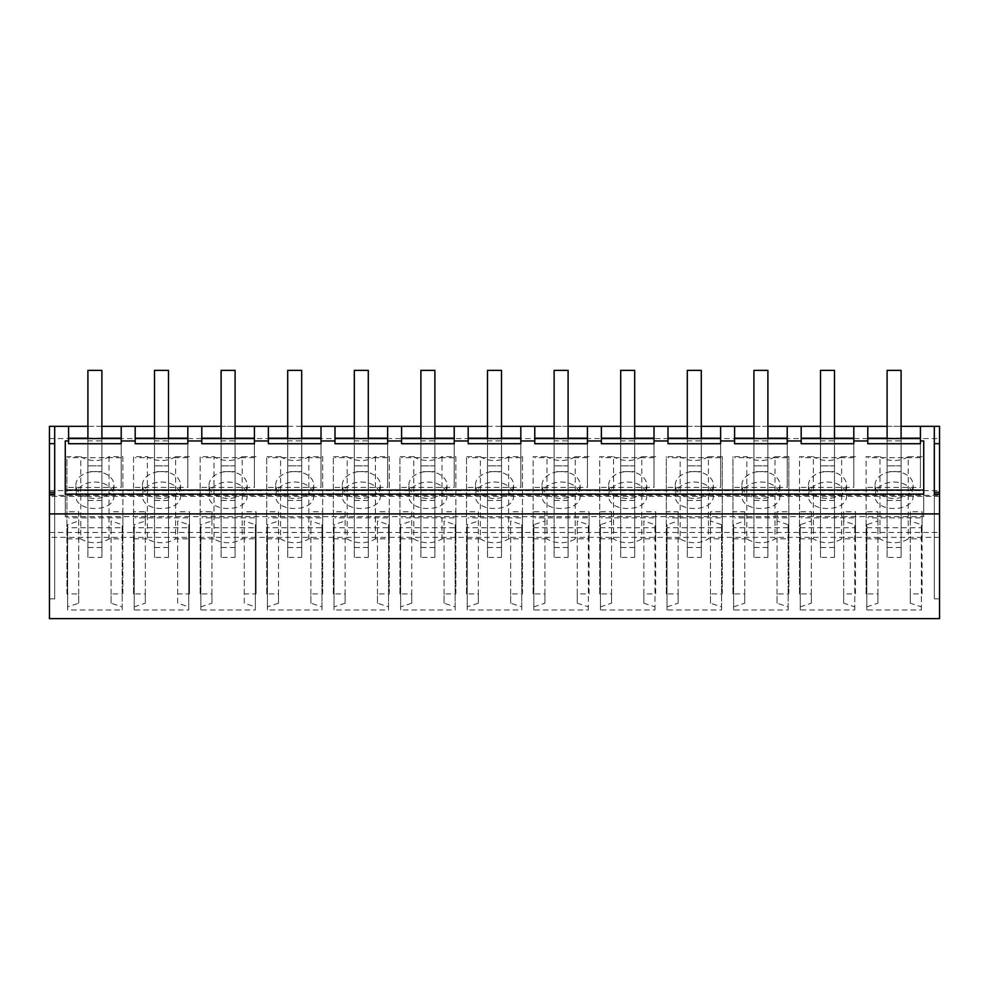<?xml version="1.0" encoding="UTF-8"?>
<svg xmlns="http://www.w3.org/2000/svg" width="989" height="989" viewBox="0 0 989 989"><rect width="100%" height="100%" fill="white"/><g stroke="black" fill="none" stroke-linecap="round" stroke-linejoin="round"><path stroke-width="0.74" stroke-dasharray="4.95 3.71" d="M49.45 438.56L939.55 438.56L939.55 426.321L49.45 426.321L49.45 618.607M49.45 494.117L49.45 598.84L49.45 494.117M154.507 426.321L168.489 426.321M221.103 426.321L235.085 426.321M287.712 426.321L301.694 426.321M354.309 426.321L368.291 426.321M420.906 426.321L434.888 426.321M487.503 426.321L501.497 426.321M554.112 426.321L568.094 426.321M620.709 426.321L634.691 426.321M687.306 426.321L701.288 426.321M753.915 426.321L767.897 426.321M820.511 426.321L834.493 426.321M887.108 426.321L901.09 426.321M87.91 426.321L101.892 426.321M939.55 438.56L939.55 496.379L939.55 495.353L49.45 495.353M939.55 495.353L939.55 618.607M49.45 532.441L939.55 532.441M122.166 609.953L122.166 524.677L122.166 609.953L67.635 609.953L67.635 527.755L122.166 527.755M122.871 538.857L122.871 456.658L109.013 456.658A20.979 14.835 180 0 1 80.789 456.658L80.789 538.857A20.979 14.835 0 0 0 109.013 538.857L122.871 538.857L122.871 593.932L111.065 593.932L111.065 603.203L122.166 606.863M80.789 538.857L66.931 538.857L66.931 456.658L80.789 456.658M67.635 609.953L67.635 606.863L78.724 603.203L78.724 593.932L66.931 593.932L66.931 538.857M722.267 538.857L722.267 593.932L710.473 593.932L710.473 603.203L721.574 606.863L721.574 524.677L721.574 527.755L667.031 527.755L667.031 524.677L678.133 521.005L678.133 511.733L666.326 511.733L666.326 456.658L680.185 456.658L680.185 538.857A20.979 14.835 0 0 0 708.408 538.857L722.267 538.857L722.267 456.658L722.267 511.733L710.473 511.733L710.473 521.005L721.574 524.677M680.185 538.857L666.326 538.857L666.326 456.658M721.574 606.863L721.574 609.953L667.031 609.953L667.031 606.863L678.133 603.203L678.133 593.932L666.326 593.932L666.326 538.857M788.863 538.857L788.863 593.932L777.07 593.932L777.07 603.203L788.171 606.863L788.171 524.677L788.171 527.755L733.628 527.755L733.628 524.677L744.729 521.005L744.729 511.733L732.936 511.733L732.936 456.658L746.794 456.658L746.794 538.857A20.979 14.835 0 0 0 775.017 538.857L788.863 538.857L788.863 456.658L788.863 511.733L777.07 511.733L777.07 521.005L788.171 524.677M746.794 538.857L732.936 538.857L732.936 456.658M788.171 606.863L788.171 609.953L733.628 609.953L733.628 606.863L744.729 603.203L744.729 593.932L732.936 593.932L732.936 538.857M266.733 593.932L266.733 456.658L266.733 593.932L278.527 593.932L278.527 511.733L266.733 511.733M322.674 538.857L322.674 456.658L308.815 456.658A20.979 14.835 180 0 1 280.592 456.658L280.592 538.857A20.979 14.835 0 0 0 308.815 538.857L322.674 538.857L322.674 593.932L310.867 593.932L310.867 603.203L321.969 606.863L321.969 609.953L267.426 609.953L267.426 606.863L278.527 603.203L278.527 593.932M280.592 538.857L266.733 538.857M333.33 593.932L333.33 456.658L333.33 593.932L345.136 593.932L345.136 511.733L333.33 511.733M389.27 538.857L389.27 456.658L375.412 456.658A20.979 14.835 180 0 1 347.188 456.658L347.188 538.857A20.979 14.835 0 0 0 375.412 538.857L389.27 538.857L389.27 593.932L377.464 593.932L377.464 603.203L388.566 606.863L388.566 609.953L334.035 609.953L334.035 606.863L345.136 603.203L345.136 593.932M347.188 538.857L333.33 538.857M188.763 606.863L188.763 609.953L134.232 609.953L134.232 606.863L145.334 603.203L145.334 593.932L133.527 593.932L133.527 456.658L147.386 456.658L147.386 538.857A20.979 14.835 0 0 0 175.609 538.857L189.468 538.857L189.468 593.932L177.674 593.932L177.674 603.203L188.763 606.863L188.763 524.677L188.763 527.755L134.232 527.755L134.232 524.677L145.334 521.005L145.334 511.733L133.527 511.733L133.527 456.658M147.386 538.857L133.527 538.857M255.372 606.863L255.372 609.953L200.829 609.953L200.829 606.863L211.93 603.203L211.93 593.932L200.137 593.932L200.137 456.658L213.983 456.658L213.983 538.857A20.979 14.835 0 0 0 242.206 538.857L256.064 538.857L256.064 593.932L244.271 593.932L244.271 603.203L255.372 606.863L255.372 524.677L255.372 527.755L200.829 527.755L200.829 524.677L211.93 521.005L211.93 511.733L200.137 511.733L200.137 456.658M213.983 538.857L200.137 538.857M546.991 538.857L533.133 538.857L533.133 456.658L546.991 456.658L546.991 538.857A20.979 14.835 0 0 0 575.215 538.857L589.073 538.857L589.073 593.932L577.267 593.932L577.267 603.203L588.368 606.863L588.368 524.677L588.368 527.755L533.825 527.755L533.825 524.677L544.927 521.005L544.927 511.733L533.133 511.733L533.133 456.658M588.368 606.863L588.368 609.953L533.825 609.953L533.825 606.863L544.927 603.203L544.927 593.932L533.133 593.932L533.133 538.857M613.588 538.857L599.73 538.857L599.73 456.658L613.588 456.658L613.588 538.857A20.979 14.835 0 0 0 641.812 538.857L655.67 538.857L655.67 593.932L643.864 593.932L643.864 603.203L654.965 606.863L654.965 524.677L654.965 527.755L600.434 527.755L600.434 524.677L611.536 521.005L611.536 511.733L599.73 511.733L599.73 456.658M654.965 606.863L654.965 609.953L600.434 609.953L600.434 606.863L611.536 603.203L611.536 593.932L599.73 593.932L599.73 538.857M399.927 593.932L399.927 456.658L399.927 593.932L411.733 593.932L411.733 511.733L399.927 511.733M455.867 538.857L455.867 456.658L442.009 456.658A20.979 14.835 180 0 1 413.785 456.658L413.785 538.857A20.979 14.835 0 0 0 442.009 538.857L455.867 538.857L455.867 593.932L444.073 593.932L444.073 603.203L455.175 606.863L455.175 609.953L400.632 609.953L400.632 606.863L411.733 603.203L411.733 593.932M413.785 538.857L399.927 538.857M466.536 593.932L466.536 456.658L466.536 593.932L478.33 593.932L478.33 511.733L466.536 511.733M522.464 538.857L522.464 456.658L508.618 456.658A20.979 14.835 180 0 1 480.382 456.658L480.382 538.857A20.979 14.835 0 0 0 508.618 538.857L522.464 538.857L522.464 593.932L510.67 593.932L510.67 603.203L521.772 606.863L521.772 609.953L467.228 609.953L467.228 606.863L478.33 603.203L478.33 593.932M480.382 538.857L466.536 538.857M843.666 593.932L843.666 603.203L854.768 606.863L854.768 524.677L854.768 527.755L800.237 527.755L800.237 524.677L811.326 521.005L811.326 511.733L799.532 511.733L799.532 456.658L813.391 456.658L813.391 538.857A20.979 14.835 0 0 0 841.614 538.857L855.473 538.857L855.473 593.932L843.666 593.932L843.666 511.733L843.666 521.005L854.768 524.677M813.391 538.857L799.532 538.857L799.532 456.658M854.768 606.863L854.768 609.953L800.237 609.953L800.237 606.863L811.326 603.203L811.326 593.932L799.532 593.932L799.532 538.857M910.276 593.932L910.276 603.203L921.365 606.863L921.365 524.677L921.365 527.755L866.834 527.755L866.834 524.677L877.935 521.005L877.935 511.733L866.129 511.733L866.129 456.658L879.987 456.658L879.987 538.857A20.979 14.835 0 0 0 908.211 538.857L922.069 538.857L922.069 593.932L910.276 593.932L910.276 511.733L910.276 521.005L921.365 524.677M879.987 538.857L866.129 538.857L866.129 456.658M921.365 606.863L921.365 609.953L866.834 609.953L866.834 606.863L877.935 603.203L877.935 593.932L866.129 593.932L866.129 538.857M54.692 494.117L54.692 598.84L54.692 494.117M49.45 598.84L54.692 598.84M54.692 492.262L54.692 426.321M135.184 426.321L135.184 443.715M135.184 487.441L187.811 487.441L187.811 426.321M187.811 443.715L187.811 487.441M201.781 426.321L201.781 443.715M201.781 487.441L254.42 487.441L254.42 426.321M254.42 443.715L254.42 487.441M268.378 426.321L268.378 443.715M268.378 487.441L321.017 487.441L321.017 426.321M321.017 443.715L321.017 487.441M334.987 426.321L334.987 443.715M334.987 487.441L387.614 487.441L387.614 426.321M387.614 443.715L387.614 487.441M401.583 426.321L401.583 443.715M401.583 487.441L454.223 487.441L454.223 426.321M454.223 443.715L454.223 487.441M468.18 426.321L468.18 443.715M468.18 487.441L520.82 487.441L520.82 426.321M520.82 443.715L520.82 487.441M534.777 426.321L534.777 443.715M534.777 487.441L587.417 487.441L587.417 426.321M587.417 443.715L587.417 487.441M601.386 426.321L601.386 443.715M601.386 487.441L654.013 487.441L654.013 426.321M654.013 443.715L654.013 487.441M667.983 426.321L667.983 443.715M667.983 487.441L720.622 487.441L720.622 426.321M720.622 443.715L720.622 487.441M734.58 426.321L734.58 443.715M734.58 487.441L787.219 487.441L787.219 426.321M787.219 443.715L787.219 487.441M801.189 426.321L801.189 443.715M801.189 487.441L853.816 487.441L853.816 426.321M853.816 443.715L853.816 487.441M867.786 426.321L867.786 443.715M867.786 487.441L920.413 487.441L920.413 426.321M920.413 443.715L920.413 487.441M934.308 494.117L934.308 598.84L934.308 494.117M934.308 492.262L934.308 426.321M939.55 494.117L939.55 598.84L939.55 494.117M68.587 426.321L68.587 443.715M68.587 487.441L121.214 487.441L121.214 426.321M121.214 443.715L121.214 487.441M111.065 603.203L111.065 521.005L122.166 524.677M111.065 593.932L111.065 521.005M122.871 593.932L122.871 511.733L111.065 511.733M122.871 456.658L122.871 511.733M109.013 456.658L109.013 538.857M66.931 593.932L66.931 456.658M78.724 593.932L78.724 511.733L66.931 511.733M78.724 603.203L78.724 511.733M67.635 606.863L67.635 524.677L78.724 521.005M67.635 524.677L67.635 527.755M722.267 593.932L722.267 511.733M722.267 456.658L708.408 456.658L708.408 538.857M708.408 456.658A20.979 14.835 180 0 1 680.185 456.658M666.326 593.932L666.326 511.733M678.133 593.932L678.133 511.733M678.133 603.203L678.133 521.005M667.031 606.863L667.031 524.677M667.031 609.953L667.031 527.755M721.574 609.953L721.574 527.755M710.473 603.203L710.473 521.005M710.473 593.932L710.473 511.733M788.863 593.932L788.863 511.733M788.863 456.658L775.017 456.658L775.017 538.857M775.017 456.658A20.979 14.835 180 0 1 746.794 456.658M732.936 593.932L732.936 511.733M744.729 593.932L744.729 511.733M744.729 603.203L744.729 521.005M733.628 606.863L733.628 524.677M733.628 609.953L733.628 527.755M788.171 609.953L788.171 527.755M777.07 603.203L777.07 521.005M777.07 593.932L777.07 511.733M278.527 603.203L278.527 511.733M267.426 606.863L267.426 524.677L278.527 521.005M267.426 524.677L267.426 527.755L321.969 527.755L321.969 524.677L321.969 606.863M267.426 609.953L267.426 527.755M321.969 609.953L321.969 527.755M310.867 603.203L310.867 521.005L321.969 524.677M310.867 593.932L310.867 521.005M322.674 593.932L322.674 511.733L310.867 511.733M322.674 456.658L322.674 511.733M308.815 456.658L308.815 538.857M280.592 456.658L266.733 456.658M345.136 603.203L345.136 511.733M334.035 606.863L334.035 524.677L345.136 521.005M334.035 524.677L334.035 527.755L388.566 527.755L388.566 524.677L388.566 606.863M334.035 609.953L334.035 527.755M388.566 609.953L388.566 527.755M377.464 603.203L377.464 521.005L388.566 524.677M377.464 593.932L377.464 521.005M389.27 593.932L389.27 511.733L377.464 511.733M389.27 456.658L389.27 511.733M375.412 456.658L375.412 538.857M347.188 456.658L333.33 456.658M145.334 593.932L145.334 511.733M133.527 593.932L133.527 511.733M145.334 603.203L145.334 521.005M134.232 606.863L134.232 524.677M134.232 609.953L134.232 527.755M188.763 609.953L188.763 527.755M177.674 603.203L177.674 521.005L188.763 524.677M177.674 593.932L177.674 521.005M189.468 593.932L189.468 511.733L177.674 511.733M189.468 538.857L189.468 511.733M189.468 456.658L175.609 456.658L175.609 538.857M175.609 456.658A20.979 14.835 180 0 1 147.386 456.658M211.93 593.932L211.93 511.733M200.137 593.932L200.137 511.733M211.93 603.203L211.93 521.005M200.829 606.863L200.829 524.677M200.829 609.953L200.829 527.755M255.372 609.953L255.372 527.755M244.271 603.203L244.271 521.005L255.372 524.677M244.271 593.932L244.271 521.005M256.064 593.932L256.064 511.733L244.271 511.733M256.064 538.857L256.064 511.733M256.064 456.658L242.206 456.658L242.206 538.857M242.206 456.658A20.979 14.835 180 0 1 213.983 456.658M533.133 593.932L533.133 511.733M544.927 593.932L544.927 511.733M544.927 603.203L544.927 521.005M533.825 606.863L533.825 524.677M533.825 609.953L533.825 527.755M588.368 609.953L588.368 527.755M577.267 603.203L577.267 521.005L588.368 524.677M577.267 593.932L577.267 521.005M589.073 593.932L589.073 511.733L577.267 511.733M589.073 538.857L589.073 511.733M589.073 456.658L575.215 456.658L575.215 538.857M575.215 456.658A20.979 14.835 180 0 1 546.991 456.658M599.73 593.932L599.73 511.733M611.536 593.932L611.536 511.733M611.536 603.203L611.536 521.005M600.434 606.863L600.434 524.677M600.434 609.953L600.434 527.755M654.965 609.953L654.965 527.755M643.864 603.203L643.864 521.005L654.965 524.677M643.864 593.932L643.864 521.005M655.67 593.932L655.67 511.733L643.864 511.733M655.67 538.857L655.67 511.733M655.67 456.658L641.812 456.658L641.812 538.857M641.812 456.658A20.979 14.835 180 0 1 613.588 456.658M411.733 603.203L411.733 511.733M400.632 606.863L400.632 524.677L411.733 521.005M400.632 524.677L400.632 527.755L455.175 527.755L455.175 524.677L455.175 606.863M400.632 609.953L400.632 527.755M455.175 609.953L455.175 527.755M444.073 603.203L444.073 521.005L455.175 524.677M444.073 593.932L444.073 521.005M455.867 593.932L455.867 511.733L444.073 511.733M455.867 456.658L455.867 511.733M442.009 456.658L442.009 538.857M413.785 456.658L399.927 456.658M478.33 603.203L478.33 511.733M467.228 606.863L467.228 524.677L478.33 521.005M467.228 524.677L467.228 527.755L521.772 527.755L521.772 524.677L521.772 606.863M467.228 609.953L467.228 527.755M521.772 609.953L521.772 527.755M510.67 603.203L510.67 521.005L521.772 524.677M510.67 593.932L510.67 521.005M522.464 593.932L522.464 511.733L510.67 511.733M522.464 456.658L522.464 511.733M508.618 456.658L508.618 538.857M480.382 456.658L466.536 456.658M843.666 603.203L843.666 521.005M855.473 593.932L855.473 511.733L843.666 511.733M855.473 538.857L855.473 511.733M855.473 456.658L841.614 456.658L841.614 538.857M841.614 456.658A20.979 14.835 180 0 1 813.391 456.658M799.532 593.932L799.532 511.733M811.326 593.932L811.326 511.733M811.326 603.203L811.326 521.005M800.237 606.863L800.237 524.677M800.237 609.953L800.237 527.755M854.768 609.953L854.768 527.755M910.276 603.203L910.276 521.005M922.069 593.932L922.069 511.733L910.276 511.733M922.069 538.857L922.069 511.733M922.069 456.658L908.211 456.658L908.211 538.857M908.211 456.658A20.979 14.835 180 0 1 879.987 456.658M866.129 593.932L866.129 511.733M877.935 593.932L877.935 511.733M877.935 603.203L877.935 521.005M866.834 606.863L866.834 524.677M866.834 609.953L866.834 527.755M921.365 609.953L921.365 527.755M65.274 516.629L65.274 494.117L65.274 516.629L923.726 516.629L923.726 494.117L923.726 516.629M65.274 490.062L65.274 440.97M923.726 490.062L923.726 440.97M939.55 598.84L934.308 598.84M135.184 438.56L154.507 438.56L154.507 500.446L154.507 471.642L168.489 471.642L154.507 471.642L154.507 557.363L168.489 557.363L168.489 465.844L154.507 465.844L154.507 370.393L168.489 370.393L168.489 465.844L154.507 465.844L154.507 557.363M154.507 438.56L187.811 438.56M187.811 457.672L135.184 457.672M168.489 438.56L168.489 471.642L168.489 438.56L168.489 440.871L154.507 440.871M154.507 438.176L168.489 438.176M187.811 517.902L135.184 517.902M201.781 438.56L221.103 438.56L221.103 500.446L221.103 471.642L235.085 471.642L221.103 471.642L221.103 557.363L235.085 557.363L235.085 465.844L221.103 465.844L221.103 370.393L235.085 370.393L235.085 465.844L221.103 465.844L221.103 557.363M221.103 438.56L254.42 438.56M254.42 457.672L201.781 457.672M235.085 438.56L235.085 471.642L235.085 438.56L235.085 440.871L221.103 440.871M221.103 438.176L235.085 438.176M254.42 517.902L201.781 517.902M268.378 438.56L287.712 438.56L287.712 500.446L287.712 471.642L301.694 471.642L287.712 471.642L287.712 557.363L301.694 557.363L301.694 465.844L287.712 465.844L287.712 370.393L301.694 370.393L301.694 465.844L287.712 465.844L287.712 557.363M287.712 438.56L321.017 438.56M321.017 457.672L268.378 457.672M301.694 438.56L301.694 471.642L301.694 438.56L301.694 440.871L287.712 440.871M287.712 438.176L301.694 438.176M321.017 517.902L268.378 517.902M334.987 438.56L354.309 438.56L354.309 500.446L354.309 471.642L368.291 471.642L354.309 471.642L354.309 557.363L368.291 557.363L368.291 465.844L354.309 465.844L354.309 370.393L368.291 370.393L368.291 465.844L354.309 465.844L354.309 557.363M354.309 438.56L387.614 438.56M387.614 457.672L334.987 457.672M368.291 438.56L368.291 471.642L368.291 438.56L368.291 440.871L354.309 440.871M354.309 438.176L368.291 438.176M387.614 517.902L334.987 517.902M401.583 438.56L420.906 438.56L420.906 500.446L420.906 471.642L434.888 471.642L420.906 471.642L420.906 557.363L434.888 557.363L434.888 465.844L420.906 465.844L420.906 370.393L434.888 370.393L434.888 465.844L420.906 465.844L420.906 557.363M420.906 438.56L454.223 438.56M454.223 457.672L401.583 457.672M434.888 438.56L434.888 471.642L434.888 438.56L434.888 440.871L420.906 440.871M420.906 438.176L434.888 438.176M454.223 517.902L401.583 517.902M468.18 438.56L487.503 438.56L487.503 500.446L487.503 471.642L501.497 471.642L487.503 471.642L487.503 557.363L501.497 557.363L501.497 465.844L487.503 465.844L487.503 370.393L501.497 370.393L501.497 465.844L487.503 465.844L487.503 557.363M487.503 438.56L520.82 438.56M520.82 457.672L468.18 457.672M501.497 438.56L501.497 471.642L501.497 438.56L501.497 440.871L487.503 440.871M487.503 438.176L501.497 438.176M520.82 517.902L468.18 517.902M534.777 438.56L554.112 438.56L554.112 500.446L554.112 471.642L568.094 471.642L554.112 471.642L554.112 557.363L568.094 557.363L568.094 465.844L554.112 465.844L554.112 370.393L568.094 370.393L568.094 465.844L554.112 465.844L554.112 557.363M554.112 438.56L587.417 438.56M587.417 457.672L534.777 457.672M568.094 438.56L568.094 471.642L568.094 438.56L568.094 440.871L554.112 440.871M554.112 438.176L568.094 438.176M587.417 517.902L534.777 517.902M601.386 438.56L620.709 438.56L620.709 500.446L620.709 471.642L634.691 471.642L620.709 471.642L620.709 557.363L634.691 557.363L634.691 465.844L620.709 465.844L620.709 370.393L634.691 370.393L634.691 465.844L620.709 465.844L620.709 557.363M620.709 438.56L654.013 438.56M654.013 457.672L601.386 457.672M634.691 438.56L634.691 471.642L634.691 438.56L634.691 440.871L620.709 440.871M620.709 438.176L634.691 438.176M654.013 517.902L601.386 517.902M667.983 438.56L687.306 438.56L687.306 500.446L687.306 471.642L701.288 471.642L687.306 471.642L687.306 557.363L701.288 557.363L701.288 465.844L687.306 465.844L687.306 370.393L701.288 370.393L701.288 465.844L687.306 465.844L687.306 557.363M687.306 438.56L720.622 438.56M720.622 457.672L667.983 457.672M701.288 438.56L701.288 471.642L701.288 438.56L701.288 440.871L687.306 440.871M687.306 438.176L701.288 438.176M720.622 517.902L667.983 517.902M734.58 438.56L753.915 438.56L753.915 500.446L753.915 471.642L767.897 471.642L753.915 471.642L753.915 557.363L767.897 557.363L767.897 465.844L753.915 465.844L753.915 370.393L767.897 370.393L767.897 465.844L753.915 465.844L753.915 557.363M753.915 438.56L787.219 438.56M787.219 457.672L734.58 457.672M767.897 438.56L767.897 471.642L767.897 438.56L767.897 440.871L753.915 440.871M753.915 438.176L767.897 438.176M787.219 517.902L734.58 517.902M801.189 438.56L820.511 438.56L820.511 500.446L820.511 471.642L834.493 471.642L820.511 471.642L820.511 557.363L834.493 557.363L834.493 465.844L820.511 465.844L820.511 370.393L834.493 370.393L834.493 465.844L820.511 465.844L820.511 557.363M820.511 438.56L853.816 438.56M853.816 457.672L801.189 457.672M834.493 438.56L834.493 471.642L834.493 438.56L834.493 440.871L820.511 440.871M820.511 438.176L834.493 438.176M853.816 517.902L801.189 517.902M867.786 438.56L887.108 438.56L887.108 500.446L887.108 471.642L901.09 471.642L887.108 471.642L887.108 557.363L901.09 557.363L901.09 465.844L887.108 465.844L887.108 370.393L901.09 370.393L901.09 465.844L887.108 465.844L887.108 557.363M887.108 438.56L920.413 438.56M920.413 457.672L867.786 457.672M901.09 438.56L901.09 471.642L901.09 438.56L901.09 440.871L887.108 440.871M887.108 438.176L901.09 438.176M920.413 517.902L867.786 517.902M68.587 438.56L87.91 438.56L87.91 500.446L87.91 471.642L101.892 471.642L87.91 471.642L87.91 557.363L101.892 557.363L101.892 465.844L87.91 465.844L87.91 370.393L101.892 370.393L101.892 465.844L87.91 465.844L87.91 557.363M87.91 438.56L121.214 438.56M121.214 457.672L68.587 457.672M101.892 438.56L101.892 471.642L101.892 438.56L101.892 440.871L87.91 440.871M87.91 438.176L101.892 438.176M121.214 517.902L68.587 517.902M75.869 484.993A19.038 13.463 180 0 1 94.895 471.53A19.038 13.463 180 0 1 113.933 484.993A19.038 13.463 180 0 1 94.895 498.456A19.038 13.463 180 0 1 75.869 484.993L75.869 495.501A19.038 13.463 180 0 1 94.895 482.039A19.038 13.463 180 0 1 113.933 495.501C115.095 512.858 74.694 512.858 75.869 495.501M675.264 484.993A19.038 13.463 180 0 1 694.303 471.53A19.038 13.463 180 0 1 713.329 484.993A19.038 13.463 180 0 1 694.303 498.456A19.038 13.463 180 0 1 675.264 484.993L675.264 495.501A19.038 13.463 180 0 1 694.303 482.039A19.038 13.463 180 0 1 713.329 495.501C714.503 512.858 674.102 512.858 675.264 495.501M741.874 484.993A19.038 13.463 180 0 1 760.9 471.53A19.038 13.463 180 0 1 779.938 484.993A19.038 13.463 180 0 1 760.9 498.456A19.038 13.463 180 0 1 741.874 484.993L741.874 495.501A19.038 13.463 180 0 1 760.9 482.039A19.038 13.463 180 0 1 779.938 495.501C781.1 512.858 740.699 512.858 741.874 495.501M275.671 484.993A19.038 13.463 180 0 1 294.697 471.53A19.038 13.463 180 0 1 313.736 484.993A19.038 13.463 180 0 1 294.697 498.456A19.038 13.463 180 0 1 275.671 484.993L275.671 495.501A19.038 13.463 180 0 1 294.697 482.039A19.038 13.463 180 0 1 313.736 495.501C314.898 512.858 274.497 512.858 275.671 495.501M342.268 484.993A19.038 13.463 180 0 1 361.294 471.53A19.038 13.463 180 0 1 380.332 484.993A19.038 13.463 180 0 1 361.294 498.456A19.038 13.463 180 0 1 342.268 484.993L342.268 495.501A19.038 13.463 180 0 1 361.294 482.039A19.038 13.463 180 0 1 380.332 495.501C381.494 512.858 341.106 512.858 342.268 495.501M142.465 484.993A19.038 13.463 180 0 1 161.504 471.53A19.038 13.463 180 0 1 180.53 484.993A19.038 13.463 180 0 1 161.504 498.456A19.038 13.463 180 0 1 142.465 484.993L142.465 495.501A19.038 13.463 180 0 1 161.504 482.039A19.038 13.463 180 0 1 180.53 495.501C181.692 512.858 141.303 512.858 142.465 495.501M209.062 484.993A19.038 13.463 180 0 1 228.1 471.53A19.038 13.463 180 0 1 247.126 484.993A19.038 13.463 180 0 1 228.1 498.456A19.038 13.463 180 0 1 209.062 484.993L209.062 495.501A19.038 13.463 180 0 1 228.1 482.039A19.038 13.463 180 0 1 247.126 495.501C248.301 512.858 207.9 512.858 209.062 495.501M542.071 484.993A19.038 13.463 180 0 1 561.097 471.53A19.038 13.463 180 0 1 580.135 484.993A19.038 13.463 180 0 1 561.097 498.456A19.038 13.463 180 0 1 542.071 484.993L542.071 495.501A19.038 13.463 180 0 1 561.097 482.039A19.038 13.463 180 0 1 580.135 495.501C581.297 512.858 540.896 512.858 542.071 495.501M608.668 484.993A19.038 13.463 180 0 1 627.706 471.53A19.038 13.463 180 0 1 646.732 484.993A19.038 13.463 180 0 1 627.706 498.456A19.038 13.463 180 0 1 608.668 484.993L608.668 495.501A19.038 13.463 180 0 1 627.706 482.039A19.038 13.463 180 0 1 646.732 495.501C647.894 512.858 607.506 512.858 608.668 495.501M408.865 484.993A19.038 13.463 180 0 1 427.903 471.53A19.038 13.463 180 0 1 446.929 484.993A19.038 13.463 180 0 1 427.903 498.456A19.038 13.463 180 0 1 408.865 484.993L408.865 495.501A19.038 13.463 180 0 1 427.903 482.039A19.038 13.463 180 0 1 446.929 495.501C448.104 512.858 407.703 512.858 408.865 495.501M475.462 484.993A19.038 13.463 180 0 1 494.5 471.53A19.038 13.463 180 0 1 513.538 484.993A19.038 13.463 180 0 1 494.5 498.456A19.038 13.463 180 0 1 475.462 484.993L475.462 495.501A19.038 13.463 180 0 1 494.5 482.039A19.038 13.463 180 0 1 513.538 495.501C514.7 512.858 474.3 512.858 475.462 495.501M808.47 484.993A19.038 13.463 180 0 1 827.496 471.53A19.038 13.463 180 0 1 846.535 484.993A19.038 13.463 180 0 1 827.496 498.456A19.038 13.463 180 0 1 808.47 484.993L808.47 495.501A19.038 13.463 180 0 1 827.496 482.039A19.038 13.463 180 0 1 846.535 495.501C847.697 512.858 807.308 512.858 808.47 495.501M875.067 484.993A19.038 13.463 180 0 1 894.105 471.53A19.038 13.463 180 0 1 913.131 484.993A19.038 13.463 180 0 1 894.105 498.456A19.038 13.463 180 0 1 875.067 484.993L875.067 495.501A19.038 13.463 180 0 1 894.105 482.039A19.038 13.463 180 0 1 913.131 495.501C914.306 512.858 873.905 512.858 875.067 495.501M168.489 440.871L168.489 557.363M235.085 440.871L235.085 557.363M301.694 440.871L301.694 557.363M368.291 440.871L368.291 557.363M434.888 440.871L434.888 557.363M501.497 440.871L501.497 557.363M568.094 440.871L568.094 557.363M634.691 440.871L634.691 557.363M701.288 440.871L701.288 557.363M767.897 440.871L767.897 557.363M834.493 440.871L834.493 557.363M901.09 440.871L901.09 557.363M101.892 440.871L101.892 557.363M113.933 484.993L113.933 495.501M713.329 484.993L713.329 495.501M779.938 484.993L779.938 495.501M313.736 484.993L313.736 495.501M380.332 484.993L380.332 495.501M180.53 484.993L180.53 495.501M247.126 484.993L247.126 495.501M580.135 484.993L580.135 495.501M646.732 484.993L646.732 495.501M446.929 484.993L446.929 495.501M513.538 484.993L513.538 495.501M846.535 484.993L846.535 495.501M913.131 484.993L913.131 495.501M168.489 500.446L154.507 500.446M168.489 490.556L154.507 490.556M235.085 500.446L221.103 500.446M235.085 490.556L221.103 490.556M301.694 500.446L287.712 500.446M301.694 490.556L287.712 490.556M368.291 500.446L354.309 500.446M368.291 490.556L354.309 490.556M434.888 500.446L420.906 500.446M434.888 490.556L420.906 490.556M501.497 500.446L487.503 500.446M501.497 490.556L487.503 490.556M568.094 500.446L554.112 500.446M568.094 490.556L554.112 490.556M634.691 500.446L620.709 500.446M634.691 490.556L620.709 490.556M701.288 500.446L687.306 500.446M701.288 490.556L687.306 490.556M767.897 500.446L753.915 500.446M767.897 490.556L753.915 490.556M834.493 500.446L820.511 500.446M834.493 490.556L820.511 490.556M901.09 500.446L887.108 500.446M901.09 490.556L887.108 490.556M101.892 500.446L87.91 500.446M101.892 490.556L87.91 490.556M101.892 547.473L87.91 547.473M168.489 547.473L154.507 547.473M235.085 547.473L221.103 547.473M301.694 547.473L287.712 547.473M368.291 547.473L354.309 547.473M434.888 547.473L420.906 547.473M501.497 547.473L487.503 547.473M568.094 547.473L554.112 547.473M634.691 547.473L620.709 547.473M701.288 547.473L687.306 547.473M767.897 547.473L753.915 547.473M834.493 547.473L820.511 547.473M901.09 547.473L887.108 547.473M49.45 490.631L939.55 490.631M939.55 537.386L49.45 537.386M939.55 496.379L49.45 496.379"/><path stroke-width="1.48" d="M49.45 513.897L939.55 513.897L939.55 618.607L49.45 618.607L49.45 426.321L87.91 426.321M101.892 426.321L154.507 426.321M168.489 426.321L221.103 426.321M235.085 426.321L287.712 426.321M301.694 426.321L354.309 426.321M368.291 426.321L420.906 426.321M434.888 426.321L487.503 426.321M501.497 426.321L554.112 426.321M568.094 426.321L620.709 426.321M634.691 426.321L687.306 426.321M701.288 426.321L753.915 426.321M767.897 426.321L820.511 426.321M834.493 426.321L887.108 426.321M901.09 426.321L939.55 426.321L939.55 443.653L934.308 443.653M68.587 426.321L68.587 440.97L65.274 440.97L65.274 494.117L923.726 494.117L923.726 440.97L920.413 440.97L920.413 426.321M49.45 494.117L54.692 494.117L54.692 426.321M939.55 513.897L939.55 494.117L934.308 494.117L934.308 426.321M54.692 494.117L54.692 492.262L49.45 492.262M49.45 443.653L54.692 443.653M121.214 426.321L121.214 440.97L135.184 440.97L135.184 426.321M135.184 440.97L135.184 443.715L187.811 443.715L187.811 426.321M187.811 440.97L201.781 440.97L201.781 426.321M201.781 440.97L201.781 443.715L254.42 443.715L254.42 426.321M254.42 440.97L268.378 440.97L268.378 426.321M268.378 440.97L268.378 443.715L321.017 443.715L321.017 426.321M321.017 440.97L334.987 440.97L334.987 426.321M334.987 440.97L334.987 443.715L387.614 443.715L387.614 426.321M387.614 440.97L401.583 440.97L401.583 426.321M401.583 440.97L401.583 443.715L454.223 443.715L454.223 426.321M454.223 440.97L468.18 440.97L468.18 426.321M468.18 440.97L468.18 443.715L520.82 443.715L520.82 426.321M520.82 440.97L534.777 440.97L534.777 426.321M534.777 440.97L534.777 443.715L587.417 443.715L587.417 426.321M587.417 440.97L601.386 440.97L601.386 426.321M601.386 440.97L601.386 443.715L654.013 443.715L654.013 426.321M654.013 440.97L667.983 440.97L667.983 426.321M667.983 440.97L667.983 443.715L720.622 443.715L720.622 426.321M720.622 440.97L734.58 440.97L734.58 426.321M734.58 440.97L734.58 443.715L787.219 443.715L787.219 426.321M787.219 440.97L801.189 440.97L801.189 426.321M801.189 440.97L801.189 443.715L853.816 443.715L853.816 426.321M853.816 440.97L867.786 440.97L867.786 426.321M867.786 440.97L867.786 443.715L920.413 443.715L920.413 440.97M934.308 494.117L934.308 492.262L939.55 492.262L939.55 494.117M939.55 443.653L939.55 492.262M68.587 440.97L68.587 443.715L121.214 443.715L121.214 440.97M923.726 494.117L923.726 490.062L65.274 490.062L65.274 494.117M135.184 438.56L187.811 438.56M135.184 438.176L154.507 438.176M168.489 438.176L187.811 438.176M201.781 438.56L254.42 438.56M201.781 438.176L221.103 438.176M235.085 438.176L254.42 438.176M268.378 438.56L321.017 438.56M268.378 438.176L287.712 438.176M301.694 438.176L321.017 438.176M334.987 438.56L387.614 438.56M334.987 438.176L354.309 438.176M368.291 438.176L387.614 438.176M401.583 438.56L454.223 438.56M401.583 438.176L420.906 438.176M434.888 438.176L454.223 438.176M468.18 438.56L520.82 438.56M468.18 438.176L487.503 438.176M501.497 438.176L520.82 438.176M534.777 438.56L587.417 438.56M534.777 438.176L554.112 438.176M568.094 438.176L587.417 438.176M601.386 438.56L654.013 438.56M601.386 438.176L620.709 438.176M634.691 438.176L654.013 438.176M667.983 438.56L720.622 438.56M667.983 438.176L687.306 438.176M701.288 438.176L720.622 438.176M734.58 438.56L787.219 438.56M734.58 438.176L753.915 438.176M767.897 438.176L787.219 438.176M801.189 438.56L853.816 438.56M801.189 438.176L820.511 438.176M834.493 438.176L853.816 438.176M867.786 438.56L920.413 438.56M867.786 438.176L887.108 438.176M901.09 438.176L920.413 438.176M68.587 438.56L121.214 438.56M68.587 438.176L87.91 438.176M101.892 438.176L121.214 438.176M87.91 438.56L87.91 370.393L101.892 370.393L101.892 438.56M154.507 438.56L154.507 370.393L168.489 370.393L168.489 438.56M221.103 438.56L221.103 370.393L235.085 370.393L235.085 438.56M287.712 438.56L287.712 370.393L301.694 370.393L301.694 438.56M354.309 438.56L354.309 370.393L368.291 370.393L368.291 438.56M420.906 438.56L420.906 370.393L434.888 370.393L434.888 438.56M487.503 438.56L487.503 370.393L501.497 370.393L501.497 438.56M554.112 438.56L554.112 370.393L568.094 370.393L568.094 438.56M620.709 438.56L620.709 370.393L634.691 370.393L634.691 438.56M687.306 438.56L687.306 370.393L701.288 370.393L701.288 438.56M753.915 438.56L753.915 370.393L767.897 370.393L767.897 438.56M820.511 438.56L820.511 370.393L834.493 370.393L834.493 438.56M887.108 438.56L887.108 370.393L901.09 370.393L901.09 438.56"/></g></svg>
